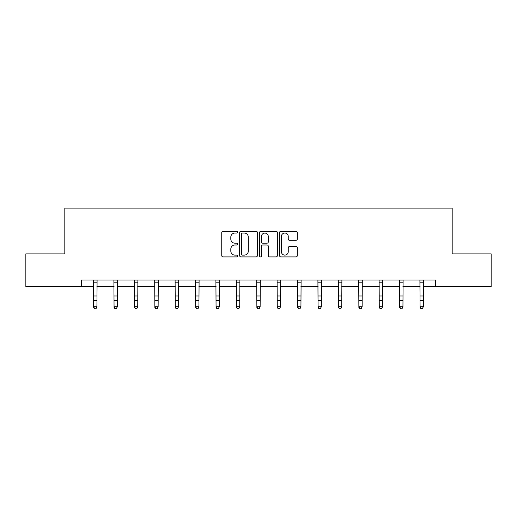 <?xml version="1.0" encoding="UTF-8"?>
<svg xmlns="http://www.w3.org/2000/svg" width="517" height="517" viewBox="0 0 517 517"><rect width="100%" height="100%" fill="white"/><g stroke="black" fill="none" stroke-linecap="round" stroke-linejoin="round"><path stroke-width="0.78" d="M237.574 232.139A0.898 0.898 0 0 0 236.676 231.241L223.04 231.241A1.286 1.286 0 0 0 221.754 232.527L221.754 255.631A1.286 1.286 0 0 0 223.04 256.917L236.676 256.917A0.898 0.898 0 0 0 237.574 256.018A0.898 0.898 0 0 0 236.676 255.12L234.912 255.12A4.11 4.11 0 0 1 230.808 251.01L230.808 249.084A4.11 4.11 0 0 1 234.912 244.98L236.676 244.98A0.898 0.898 0 0 0 237.574 244.082A0.898 0.898 0 0 0 236.676 243.184L234.912 243.184A4.11 4.11 0 0 1 230.808 239.074L230.808 237.148A4.11 4.11 0 0 1 234.912 233.038L236.676 233.038A0.898 0.898 0 0 0 237.574 232.139M296.015 240.295A1.286 1.286 0 0 0 297.301 239.009L297.301 232.527A1.286 1.286 0 0 0 296.015 231.241L280.867 231.241A1.286 1.286 0 0 0 279.587 232.527L279.587 255.631A1.286 1.286 0 0 0 280.867 256.917L296.015 256.917A1.286 1.286 0 0 0 297.301 255.631L297.301 247.805A1.286 1.286 0 0 0 296.015 246.519L289.533 246.519A1.286 1.286 0 0 0 288.247 247.805L288.247 251.689A3.432 3.432 0 0 1 284.815 255.12A3.432 3.432 0 0 1 281.384 251.689L281.384 236.476A3.432 3.432 0 0 1 284.815 233.038A3.432 3.432 0 0 1 288.247 236.476L288.247 239.009A1.286 1.286 0 0 0 289.533 240.295L296.015 240.295M81.427 286.58L25.85 286.58L25.85 253.886L64.819 253.886L64.819 208.118L452.181 208.118L452.181 253.886L491.15 253.886L491.15 286.58L435.572 286.58L435.572 280.046L81.427 280.046L81.427 286.58L93.655 286.58M257.376 232.527A1.286 1.286 0 0 0 256.096 231.241L240.948 231.241A1.286 1.286 0 0 0 239.662 232.527L239.662 255.631A1.286 1.286 0 0 0 240.948 256.917L256.096 256.917A1.286 1.286 0 0 0 257.376 255.631L257.376 232.527M260.904 231.241L276.052 231.241A1.286 1.286 0 0 1 277.338 232.527L277.338 255.631A1.286 1.286 0 0 1 276.052 256.917L269.57 256.917A1.286 1.286 0 0 1 268.291 255.631L268.291 246.26A1.286 1.286 0 0 0 267.005 244.98L262.707 244.98A1.286 1.286 0 0 0 261.421 246.26L261.421 256.018A0.898 0.898 0 0 1 260.523 256.917A0.898 0.898 0 0 1 259.624 256.018L259.624 232.527A1.286 1.286 0 0 1 260.904 231.241M96.925 286.58L114.057 286.58M117.327 286.58L134.459 286.58M137.729 286.58L154.861 286.58M158.131 286.58L175.263 286.58M178.533 286.58L195.665 286.58M198.929 286.58L216.061 286.58M219.331 286.58L236.463 286.58M239.733 286.58L256.865 286.58M260.135 286.58L277.267 286.58M280.537 286.58L297.669 286.58M300.939 286.58L318.071 286.58M321.335 286.58L338.467 286.58M341.737 286.58L358.869 286.58M362.139 286.58L379.271 286.58M382.541 286.58L399.673 286.58M402.943 286.58L420.075 286.58M423.345 286.58L435.572 286.58M242.357 233.038A0.898 0.898 0 0 0 241.458 233.936L241.458 254.222A0.898 0.898 0 0 0 242.357 255.12L244.218 255.12A4.11 4.11 0 0 0 248.328 251.01L248.328 237.148A4.11 4.11 0 0 0 244.218 233.038L242.357 233.038M268.291 236.54A3.432 3.432 0 0 0 264.853 233.102A3.432 3.432 0 0 0 261.421 236.54L261.421 241.898A1.286 1.286 0 0 0 262.707 243.184L267.005 243.184A1.286 1.286 0 0 0 268.291 241.898L268.291 236.54M93.493 280.046L93.655 306.717L96.925 306.717L95.949 308.882L94.637 308.591L95.949 308.882M95.949 308.591L96.925 306.717L97.093 280.046M94.637 308.882L93.655 307.447L93.655 306.717L94.637 308.591M113.895 280.046L114.057 306.717L117.327 306.717L116.344 308.882L115.039 308.591L116.344 308.882M116.344 308.591L117.327 306.717L117.495 280.046M115.039 308.882L114.057 307.447L114.057 306.717L115.039 308.591M134.291 280.046L134.459 306.717L137.729 306.717L136.746 308.882L135.441 308.591L136.746 308.882M136.746 308.591L137.729 306.717L137.897 280.046M135.441 308.882L134.459 307.447L134.459 306.717L135.441 308.591M154.693 280.046L154.861 306.717L158.131 306.717L157.149 308.882L155.843 308.591L157.149 308.882M157.149 308.591L158.131 306.717L158.292 280.046M155.843 308.882L154.861 307.447L154.861 306.717L155.843 308.591M175.095 280.046L175.263 306.717L178.533 306.717L177.551 308.882L176.245 308.591L177.551 308.882M177.551 308.591L178.533 306.717L178.695 280.046M176.245 308.882L175.263 307.447L175.263 306.717L176.245 308.591M195.497 280.046L195.665 306.717L198.929 306.717L197.953 308.882L196.641 308.591L197.953 308.882M197.953 308.591L198.929 306.717L199.097 280.046M196.641 308.882L195.665 307.447L195.665 306.717L196.641 308.591M215.899 280.046L216.061 306.717L219.331 306.717L218.355 308.882L217.043 308.591L218.355 308.882M218.355 308.591L219.331 306.717L219.499 280.046M217.043 308.882L216.061 307.447L216.061 306.717L217.043 308.591M236.301 280.046L236.463 306.717L239.733 306.717L238.751 308.882L237.445 308.591L238.751 308.882M238.751 308.591L239.733 306.717L239.901 280.046M237.445 308.882L236.463 307.447L236.463 306.717L237.445 308.591M256.697 280.046L256.865 306.717L260.135 306.717L259.153 308.882L257.847 308.591L259.153 308.882M259.153 308.591L260.135 306.717L260.303 280.046M257.847 308.882L256.865 307.447L256.865 306.717L257.847 308.591M277.099 280.046L277.267 306.717L280.537 306.717L279.555 308.882L278.249 308.591L279.555 308.882M279.555 308.591L280.537 306.717L280.699 280.046M278.249 308.882L277.267 307.447L277.267 306.717L278.249 308.591M297.501 280.046L297.669 306.717L300.939 306.717L299.957 308.882L298.645 308.591L299.957 308.882M299.957 308.591L300.939 306.717L301.101 280.046M298.645 308.882L297.669 307.447L297.669 306.717L298.645 308.591M317.903 280.046L318.071 306.717L321.335 306.717L320.359 308.882L319.047 308.591L320.359 308.882M320.359 308.591L321.335 306.717L321.503 280.046M319.047 308.882L318.071 307.447L318.071 306.717L319.047 308.591M338.305 280.046L338.467 306.717L341.737 306.717L340.755 308.882L339.449 308.591L340.755 308.882M340.755 308.591L341.737 306.717L341.905 280.046M339.449 308.882L338.467 307.447L338.467 306.717L339.449 308.591M358.708 280.046L358.869 306.717L362.139 306.717L361.157 308.882L359.851 308.591L361.157 308.882M361.157 308.591L362.139 306.717L362.307 280.046M359.851 308.882L358.869 307.447L358.869 306.717L359.851 308.591M379.103 280.046L379.271 306.717L382.541 306.717L381.559 308.882L380.253 308.591L381.559 308.882M381.559 308.591L382.541 306.717L382.709 280.046M380.253 308.882L379.271 307.447L379.271 306.717L380.253 308.591M399.505 280.046L399.673 306.717L402.943 306.717L401.961 308.882L400.656 308.591L401.961 308.882M401.961 308.591L402.943 306.717L403.105 280.046M400.656 308.882L399.673 307.447L399.673 306.717L400.656 308.591M419.907 280.046L420.075 306.717L423.345 306.717L422.363 308.882L421.051 308.591L422.363 308.882M422.363 308.591L423.345 306.717L423.507 280.046M421.051 308.882L420.075 307.447L420.075 306.717L421.051 308.591M97.08 280.072L93.499 280.072M96.925 295.995L93.655 295.995M96.925 300.487L93.655 300.487M96.925 282.192L93.655 282.192M117.482 280.072L113.902 280.072M117.327 295.995L114.057 295.995M117.327 300.487L114.057 300.487M117.327 282.192L114.057 282.192M137.884 280.072L134.304 280.072M137.729 295.995L134.459 295.995M137.729 300.487L134.459 300.487M137.729 282.192L134.459 282.192M158.286 280.072L154.706 280.072M158.131 295.995L154.861 295.995M158.131 300.487L154.861 300.487M158.131 282.192L154.861 282.192M178.688 280.072L175.108 280.072M178.533 295.995L175.263 295.995M178.533 300.487L175.263 300.487M178.533 282.192L175.263 282.192M199.084 280.072L195.51 280.072M198.929 295.995L195.665 295.995M198.929 300.487L195.665 300.487M198.929 282.192L195.665 282.192M219.486 280.072L215.906 280.072M219.331 295.995L216.061 295.995M219.331 300.487L216.061 300.487M219.331 282.192L216.061 282.192M239.888 280.072L236.308 280.072M239.733 295.995L236.463 295.995M239.733 300.487L236.463 300.487M239.733 282.192L236.463 282.192M260.29 280.072L256.71 280.072M260.135 295.995L256.865 295.995M260.135 300.487L256.865 300.487M260.135 282.192L256.865 282.192M280.692 280.072L277.112 280.072M280.537 295.995L277.267 295.995M280.537 300.487L277.267 300.487M280.537 282.192L277.267 282.192M301.094 280.072L297.514 280.072M300.939 295.995L297.669 295.995M300.939 300.487L297.669 300.487M300.939 282.192L297.669 282.192M321.49 280.072L317.916 280.072M321.335 295.995L318.071 295.995M321.335 300.487L318.071 300.487M321.335 282.192L318.071 282.192M341.892 280.072L338.312 280.072M341.737 295.995L338.467 295.995M341.737 300.487L338.467 300.487M341.737 282.192L338.467 282.192M362.294 280.072L358.714 280.072M362.139 295.995L358.869 295.995M362.139 300.487L358.869 300.487M362.139 282.192L358.869 282.192M382.696 280.072L379.116 280.072M382.541 295.995L379.271 295.995M382.541 300.487L379.271 300.487M382.541 282.192L379.271 282.192M403.098 280.072L399.518 280.072M402.943 295.995L399.673 295.995M402.943 300.487L399.673 300.487M402.943 282.192L399.673 282.192M423.501 280.072L419.92 280.072M423.345 295.995L420.075 295.995M423.345 300.487L420.075 300.487M423.345 282.192L420.075 282.192"/></g></svg>

